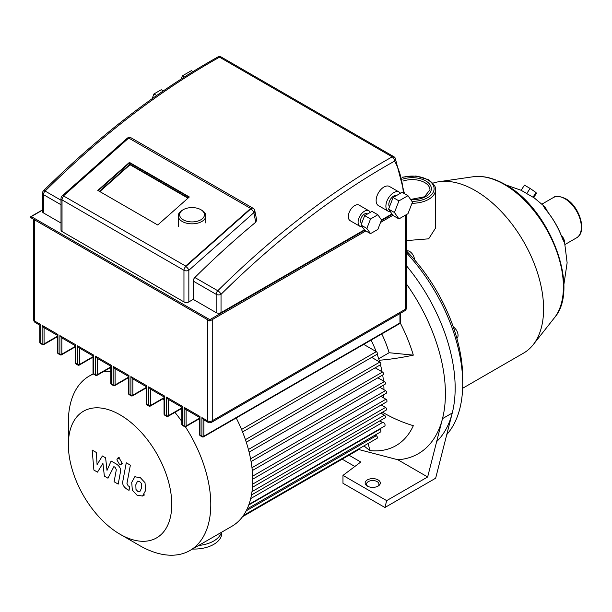 <?xml version="1.0" encoding="UTF-8"?>
<svg xmlns="http://www.w3.org/2000/svg" width="612" height="612" viewBox="0 0 612 612"><rect width="100%" height="100%" fill="white"/><g stroke="black" fill="none" stroke-linecap="round" stroke-linejoin="round"><path stroke-width="0.92" d="M188.236 197.936L129.935 164.276L129.43 162.394L189.33 196.972L157.712 224.987L97.813 190.409L129.43 162.394M129.935 164.276L99.404 191.327M63.702 195.649L128.711 138.044L250.652 208.447L185.643 266.052L63.832 196.123A3.45 1.408 -131.5 0 0 62.172 195.894A3.45 3.45 0 0 0 61.009 198.479A3.45 1.989 0 0 0 62.019 199.887A3.45 1.989 -60 0 1 63.832 196.123L185.643 266.052M185.773 266.526A3.45 1.989 120 0 0 183.96 270.29A3.45 1.989 0 0 0 188.84 270.29A3.45 1.408 -131.5 0 0 185.773 266.526L250.782 208.914A3.45 1.408 48.5 0 1 253.85 212.685A3.45 2.356 -11.3 0 0 254.791 210.597A3.45 3.45 0 0 0 253.131 208.287A3.45 1.989 120 0 0 250.782 208.914L250.652 208.447M370.283 212.372A8.966 5.179 120 0 0 368.914 210.803A8.966 5.179 120 0 0 362.006 213.206A8.966 5.179 120 0 0 358.089 222.225A8.966 5.179 120 0 0 359.948 226.333A8.966 5.179 120 0 0 362.182 226.708M359.948 226.333L350.194 220.703A8.966 5.179 -60 0 1 348.335 216.594A8.966 5.179 -60 0 1 352.252 207.567A8.966 5.179 -60 0 1 359.16 205.165L368.914 210.803M367.514 213.97L367.192 213.787A5.516 3.182 120 0 0 362.939 215.263A5.516 3.182 120 0 0 360.529 220.817A5.516 3.182 120 0 0 361.669 223.342M400.455 193.262A11.039 6.372 120 0 0 399.215 192.114A11.039 6.372 120 0 0 390.708 195.067A11.039 6.372 120 0 0 385.897 206.175A11.039 6.372 120 0 0 388.176 211.232A11.039 6.372 120 0 0 390.425 211.737M388.176 211.232L378.423 205.594A11.039 6.372 -60 0 1 376.135 200.545A11.039 6.372 -60 0 1 380.955 189.437A11.039 6.372 -60 0 1 389.462 186.476L399.215 192.114M396.622 195.473A6.9 3.986 120 0 0 391.519 197.89A6.9 3.986 120 0 0 388.819 204.485A6.9 3.986 120 0 0 389.454 206.894M254.791 210.597L256.696 220.098L255.755 222.194A698.055 403.025 120 0 0 194.845 277.504A3.45 1.989 -60 0 0 193.231 281.092L193.231 299.383L216.158 312.625A3.45 1.989 180 0 0 221.031 312.625L364.392 229.852M193.231 299.383L188.84 301.923A3.45 1.989 180 0 1 183.96 301.923L62.019 231.52A3.45 1.989 180 0 1 61.009 230.112L61.009 198.479M42.473 193.224A3.45 1.989 0 0 0 43.483 194.639A3.45 1.989 -60 0 1 45.104 191.051A3.45 1.209 -134.7 0 0 43.498 190.776A3.45 3.45 0 0 0 42.473 193.224L42.473 211.523A3.45 1.989 180 0 0 43.483 212.93L61.009 223.051M381.505 219.968L377.849 214.766L371.997 211.385L364.675 215.608L370.528 218.989L366.863 228.429L370.528 233.631L377.849 229.408L381.505 219.968L391.971 213.932M98.211 190.638L129.553 162.861L189.054 197.217M199.558 417.415L185.811 409.482L184.158 407.355L199.963 416.481L199.558 417.239L199.558 434.505A1.377 1.377 0 0 0 200.246 435.698A1.377 0.796 -60 0 1 199.963 435.071A1.377 0.796 180 0 1 199.558 434.505M181.802 407.164L168.055 399.231L166.403 397.104L182.208 406.23L181.802 406.988L181.802 424.254A1.377 1.377 0 0 0 182.491 425.447A1.377 0.796 -60 0 1 182.208 424.82A1.377 0.796 180 0 1 181.802 424.254M164.047 396.913L150.3 388.98L148.647 386.853L164.452 395.979L164.047 396.737L164.047 414.003A1.377 1.377 0 0 0 164.735 415.196A1.377 0.796 -60 0 1 164.452 414.569A1.377 0.796 180 0 1 164.047 414.003M146.291 386.662L132.544 378.729L130.892 376.602L146.696 385.728L146.291 386.486L146.291 403.752A1.377 1.377 0 0 0 146.979 404.945A1.377 0.796 -60 0 1 146.696 404.318A1.377 0.796 180 0 1 146.291 403.752M128.535 376.411L114.788 368.478L113.136 366.358L128.941 375.477L128.535 376.235L128.535 393.501A1.377 1.377 0 0 0 129.224 394.694A1.377 0.796 -60 0 1 128.941 394.067A1.377 0.796 180 0 1 128.535 393.501M110.78 366.16L97.04 358.227L95.38 356.108L111.185 365.226L110.78 365.991L110.78 383.25A1.377 1.377 0 0 0 111.476 384.443A1.377 0.796 -60 0 1 111.185 383.816A1.377 0.796 180 0 1 110.78 383.25M93.024 355.909L79.285 347.976L77.625 345.857L93.429 354.975L93.024 355.74L93.024 372.999A1.377 1.377 0 0 0 93.72 374.2A1.377 0.796 -60 0 1 93.429 373.565A1.377 0.796 180 0 1 93.024 372.999M75.276 345.658L61.529 337.725L59.877 335.606L75.674 344.724L75.276 362.748A1.377 1.377 0 0 0 75.965 363.949A1.377 0.796 -60 0 1 75.674 363.314A1.377 0.796 180 0 1 75.276 362.748M57.52 335.407L43.773 327.474L42.121 325.355L57.926 334.473L57.52 335.238L57.52 352.497A1.377 1.377 0 0 0 58.209 353.698A1.377 0.796 -60 0 1 57.926 353.063A1.377 0.796 180 0 1 57.52 352.497M203.865 419.863L208.088 422.341A3.45 3.45 0 0 0 211.538 422.341A3.45 1.989 -120 0 0 212.249 420.765A3.45 1.989 180 0 1 207.376 420.765L201.914 417.606L203.865 419.863M34.7 219.922L34.7 321.07A3.45 1.989 180 0 1 33.691 319.663A3.45 3.45 0 0 0 35.419 322.654A3.45 1.989 -60 0 1 34.7 321.07L40.17 324.222L39.765 324.987L39.765 342.246A1.377 1.377 0 0 0 40.453 343.447A1.377 0.796 -60 0 1 40.17 342.812A1.377 0.796 180 0 1 39.765 342.246M407.959 195.687L402.107 192.306L393.095 197.515L388.589 209.128L393.095 215.539L398.947 218.912L407.959 213.71L412.465 202.098L407.959 195.687L398.947 200.889L394.442 212.502L398.947 218.912M393.095 197.515L398.947 200.889M388.589 209.128L394.442 212.502M364.675 215.608L361.011 225.048L364.675 230.257L370.528 233.631M361.011 225.048L366.863 228.429M377.849 214.766L370.528 218.989M184.35 76.99L182.376 75.857L181.137 79.047M192.994 71.581L191.388 70.655L182.376 75.857M156.657 95.51L153.956 93.957L152.105 98.731M163.305 90.897L161.277 89.727L153.956 93.957M187.968 198.181L130.058 164.75L99.81 191.556M129.553 162.861L130.058 164.75M183.263 209.679L182.284 210.245A13.793 7.964 0 0 0 178.245 215.875A13.793 7.964 0 0 0 182.284 221.506A13.793 7.964 0 0 0 197.316 223.235A13.793 7.964 0 0 0 205.839 215.875A13.793 7.964 0 0 0 201.799 210.245L200.82 209.679A12.416 7.168 180 0 1 200.82 219.815A12.416 7.168 180 0 1 183.263 219.815A12.416 7.168 180 0 1 183.263 209.679A12.416 7.168 180 0 1 200.82 209.679L201.799 210.245M432.768 183.21A96.574 55.761 60 0 1 439.095 181.695A96.574 55.761 60 0 1 475.31 190.6A96.574 55.761 60 0 1 535.041 265.73A96.574 55.761 60 0 1 533.205 344.694A96.574 55.761 60 0 1 523.597 353.086L462.641 388.283M412.014 203.261A23.248 13.418 0 0 0 428.675 199.328A23.248 13.418 0 0 0 435.484 189.842L435.484 228.161L428.675 238.825L406.422 240.6M456.873 338.337A6.9 3.986 -120 0 0 457.638 332.813A6.9 3.986 -120 0 0 453.293 326.953M414.5 259.763A6.9 3.986 -120 0 0 411.601 253.07A6.9 3.986 -120 0 0 406.437 250.974M523.971 191.885L521.103 190.34L524.453 185.161L530.084 188.412L526.733 193.591L523.971 191.885M533.74 197.462L536.357 193.423L536.036 192.543L530.084 188.412M533.725 197.485L533.021 197.202L536.036 192.543M533.021 197.202L526.733 193.591M545.353 207.269L544.229 206.221C542.768 205.142 543.372 206.405 546.065 210A57.13 32.987 60 0 1 562.176 237.907C563.943 242.023 564.731 243.186 564.524 241.38L564.226 239.996M349.001 455.221L360.782 462.022L342.972 475.402L386.677 500.624L384.925 507.501L435.652 478.217L452.26 412.993A131.067 75.674 -120 0 0 406.422 265.73A131.067 75.674 60 0 1 436.662 441.573M406.422 252.802A131.067 75.674 60 0 1 462.726 383.732A131.067 75.674 60 0 1 446.775 434.551M462.726 383.732L462.726 378.101A124.167 71.688 -120 0 0 406.422 250.958M562.803 239.307A3.45 3.305 -7 0 1 564.524 241.38M562.176 237.907A3.45 0.796 -20.4 0 0 562.176 237.754L563.139 240.233M544.535 208.003L546.195 210.077A3.45 0.796 140.4 0 0 546.065 210M544.229 206.221A3.45 3.305 127 0 1 545.162 208.753M383.793 394.663A82.781 47.79 60 0 1 383.502 397.846M382.408 404.287A82.781 47.79 60 0 1 382.133 405.458M93.46 374.001A100.712 58.148 -120 0 0 89.222 376.066A100.712 58.148 -120 0 0 68.36 422.173L68.36 444.702A73.119 42.213 60 0 1 120.067 414.852A73.119 42.213 60 0 1 171.765 504.403A73.119 42.213 60 0 1 120.067 534.253L139.574 545.522A100.712 58.148 -120 0 0 189.934 550.509A100.712 58.148 -120 0 0 210.788 504.403A100.712 58.148 -120 0 0 185.36 426.74M181.802 421.454A100.712 58.148 -120 0 0 174.956 412.35M164.047 400.194A100.712 58.148 -120 0 0 162.738 398.902M110.78 371.453A100.712 58.148 -120 0 0 103.581 371.553M68.36 422.173L68.36 444.702A73.119 42.213 60 0 0 120.067 534.253M236.217 417.981A100.712 58.148 60 0 1 252.741 480.183A100.712 58.148 60 0 1 249.436 503.018A100.712 58.148 60 0 1 248.969 504.403A100.712 58.148 60 0 1 231.879 526.289L189.934 550.509M198.655 545.468A27.594 15.927 0 0 0 213.718 541.016A27.594 15.927 0 0 0 221.437 532.318M221.796 532.111L221.796 533.129A27.594 15.927 180 0 1 213.718 544.389A27.594 15.927 180 0 1 192.489 549.025M249.436 503.018A2.088 1.209 60 0 1 249.046 504.372A2.088 1.209 60 0 1 248.969 504.403M242.559 431.934L377.084 354.264A1.545 0.895 -120 0 0 377.321 353.025A1.545 0.895 -120 0 0 376.311 351.663L363.696 344.38M246.276 442.231L380.588 364.691A1.545 0.895 -120 0 0 380.825 363.452A1.545 0.895 -120 0 0 379.815 362.09L371.668 357.393M249.099 452.13L383.288 374.659A1.545 0.895 -120 0 0 383.525 373.419A1.545 0.895 -120 0 0 382.515 372.058L375.171 367.82M251.081 461.578L385.185 384.152A1.545 0.895 -120 0 0 385.422 382.921A1.545 0.895 -120 0 0 384.413 381.559L377.872 377.78M252.282 470.59L386.302 393.21A1.545 0.895 -120 0 0 386.539 391.971A1.545 0.895 -120 0 0 385.529 390.609L379.769 387.281M252.733 479.158L386.677 401.824A1.545 0.895 -120 0 0 386.914 400.592A1.545 0.895 -120 0 0 385.904 399.231L380.894 396.331M252.458 487.297L386.302 410.017A1.545 0.895 -120 0 0 386.539 408.778A1.545 0.895 -120 0 0 385.529 407.424L381.261 404.953M251.456 494.986L385.185 417.774A1.545 0.895 -120 0 0 385.422 416.543A1.545 0.895 -120 0 0 384.413 415.181L380.894 413.146M249.046 504.372L384.642 426.082A2.088 1.209 -120 0 0 384.642 423.665A2.088 1.209 -120 0 0 382.554 422.464A2.088 1.209 -120 0 0 382.508 422.487L379.769 420.903M247.095 509L380.588 431.934A1.545 0.895 -120 0 0 380.825 430.695A1.545 0.895 -120 0 0 379.815 429.333L379.409 429.104M243.408 515.495L377.084 438.314A1.545 0.895 -120 0 0 377.321 437.075A1.545 0.895 -120 0 0 376.311 435.713L375.171 435.056M242.559 516.681L357.117 450.539A2.073 1.193 -120 0 0 357.546 449.598M371.094 340.111A82.781 47.79 60 0 1 376.151 351.571M377.145 354.226A82.781 47.79 60 0 1 379.692 362.021M380.457 364.767A82.781 47.79 60 0 1 382.087 371.813M382.668 375.011A82.781 47.79 60 0 1 383.487 381.024M383.8 384.956A82.781 47.79 60 0 1 383.946 389.699M382.508 422.487L250.683 498.596L382.554 422.464M137.547 481.154L135.826 484.758L135.994 489.493L137.746 491.344L139.811 491.696L141.54 488.062L141.364 483.365L139.582 481.491L137.34 481.254M134.824 476.809L131.718 482.386L132.337 490.151L137.027 495.192L142.535 496.041L145.648 490.434L145.021 482.7L140.301 477.635L134.824 476.809M126.263 462.779L122.805 481.33C122.186 484.13 123.479 486.693 126.692 489.011L129.025 490.357L129.706 486.731L128.122 485.821L126.959 483.434L130.364 465.151L126.263 462.779M119.371 464.148L121.13 464.324L121.857 462.71L119.371 458.396L117.603 458.22L116.877 459.834L119.371 464.148M97.484 472.143L102.931 463.361L104.369 476.121L107.957 478.194L113.87 466.604L115.148 467.346L116.318 469.725L114.107 481.751L118.208 484.123L120.472 471.814C121.084 468.999 119.776 466.443 116.563 464.141L111.124 461.012L107.008 470.383L105.608 457.83L102.395 455.971L97.071 464.646L96.398 452.513L92.16 450.065L93.896 470.07L97.484 472.143M358.005 449.33L397.815 459.75A131.067 75.674 -120 0 0 442.507 418.631A131.067 75.674 -120 0 0 445.406 393.73A131.067 75.674 -120 0 0 406.422 283.991M382.5 412.213A104.912 79.139 24.3 0 0 413.322 425.692A112.906 65.186 60 0 1 370.115 450.639A104.912 79.139 -84.3 0 1 364.018 445.857M367.904 486.379A6.212 3.588 180 0 1 366.519 484.13A6.212 3.588 180 0 1 370.352 480.818A6.212 3.588 180 0 1 377.122 481.59A6.212 3.588 180 0 1 378.935 484.13A6.212 3.588 180 0 1 377.558 486.379M367.361 486.096A7.589 4.383 0 0 0 378.094 486.096A7.589 4.383 0 0 0 378.094 479.907A7.589 4.383 0 0 0 367.361 479.9A7.589 4.383 0 0 0 367.361 486.096L367.361 486.096M342.972 475.402L342.972 483.281L384.925 507.501M354.845 466.482L342.177 459.168M397.815 459.75L427.65 476.97L386.677 500.624M373.702 487.343A6.212 3.588 0 0 0 371.759 487.343M400.248 322.952A112.906 65.186 60 0 1 413.322 355.136A104.912 32.78 163.4 0 1 379.165 360.254M452.26 412.993L442.507 418.631L427.65 476.97M381.773 333.945A75.88 43.812 60 0 1 389.133 352.734L413.322 355.136M389.133 352.734L378.69 358.762M368.011 443.555L370.115 450.639M31.288 217.719A0.689 0.398 -60 0 1 31.288 216.594A0.689 0.398 -120 0 0 30.799 216.877M209.327 320.504A0.689 0.398 120 0 0 209.817 320.787A0.689 0.398 -120 0 0 209.817 319.663A0.689 0.398 120 0 0 209.327 320.504M364.675 230.257L209.817 319.663L31.288 216.594L42.473 210.138M392.246 214.338L381.23 220.695M217.826 57.008A3.45 2.027 60.8 0 1 219.547 57.176A3.45 1.989 -60 0 1 221.23 57.031A3.45 3.45 0 0 0 217.826 57.008C157.95 90.515 99.84 135.107 43.498 190.776M393.906 156.726A3.45 1.989 120 0 0 392.223 156.871A3.45 2.027 60.8 0 1 394.618 161.117A3.45 2.662 -29.1 0 0 395.191 158.026A3.45 3.45 0 0 0 393.906 156.726L221.23 57.031M221.031 312.625L221.031 294.326A3.45 1.209 -134.7 0 0 217.773 290.738A3.45 1.989 120 0 0 216.158 294.326A3.45 1.989 0 0 0 221.031 294.326A694.612 401.036 -60 0 1 394.618 161.117A126.049 72.774 -60 0 1 403.339 193.025M193.231 281.092L216.158 294.326L216.158 312.625M61.009 200.231L45.104 191.051A698.055 403.025 -60 0 1 219.547 57.176L392.223 156.871A698.055 403.025 120 0 0 217.773 290.738L194.845 277.504M43.483 212.93L43.483 194.639L61.009 204.752M129.124 138.281A3.45 1.989 -60 0 1 131.19 137.884A3.45 3.45 0 0 0 127.181 138.289A3.45 1.408 48.5 0 1 128.421 138.304M188.84 301.923L188.84 270.29L253.85 212.685L255.755 222.194M62.019 231.52L62.019 199.887L183.96 270.29L183.96 301.923M182.208 406.23L182.208 424.82L184.158 425.944A1.377 0.796 120 0 0 184.441 426.579A1.377 1.377 0 0 0 185.826 426.579A1.377 0.796 -120 0 0 186.109 425.944A1.377 0.796 180 0 1 184.158 425.944L184.158 407.355M199.963 416.481L199.963 435.071L201.914 436.195L201.914 417.606M207.376 319.617L207.376 420.765A3.45 1.989 120 0 0 208.088 422.341M40.17 324.222L40.17 342.812L42.121 343.936L42.121 325.355M57.926 334.473L57.926 353.063L59.877 354.187L59.877 335.606M75.674 344.724L75.674 363.314L77.625 364.438L77.625 345.857M93.429 354.975L93.429 373.565L95.38 374.689L95.38 356.108M111.185 365.226L111.185 383.816L113.136 384.94L113.136 366.358M128.941 375.477L128.941 394.067L130.892 395.191L130.892 376.602M146.696 385.728L146.696 404.318L148.647 405.442L148.647 386.853M164.452 395.979L164.452 414.569L166.403 415.693L166.403 397.104M406.422 307.836A3.45 1.989 180 0 1 405.412 309.244A3.45 1.989 60 0 1 404.693 310.82A3.45 3.45 0 0 0 406.422 307.836L406.422 214.598M405.412 215.187L405.412 309.244L212.249 420.765L212.249 319.617M77.625 364.438A1.377 0.796 120 0 0 77.915 365.073A1.377 1.377 0 0 0 79.292 365.073A1.377 0.796 -120 0 0 79.583 364.438A1.377 0.796 180 0 1 77.625 364.438M93.024 356.674L79.583 364.438L79.583 348.144M95.38 374.689A1.377 0.796 120 0 0 95.671 375.324A1.377 1.377 0 0 0 97.048 375.324A1.377 0.796 -120 0 0 97.331 374.689A1.377 0.796 180 0 1 95.38 374.689M110.78 366.925L97.331 374.689L97.331 358.395M113.136 384.94A1.377 0.796 120 0 0 113.427 385.575A1.377 1.377 0 0 0 114.804 385.575A1.377 0.796 -120 0 0 115.087 384.94A1.377 0.796 180 0 1 113.136 384.94M128.535 377.176L115.087 384.94L115.087 368.646M130.892 395.191A1.377 0.796 120 0 0 131.182 395.826A1.377 1.377 0 0 0 132.559 395.826A1.377 0.796 -120 0 0 132.842 395.191A1.377 0.796 180 0 1 130.892 395.191M146.291 387.427L132.842 395.191L132.842 378.897M148.647 405.442A1.377 0.796 120 0 0 148.93 406.077A1.377 1.377 0 0 0 150.315 406.077A1.377 0.796 -120 0 0 150.598 405.442A1.377 0.796 180 0 1 148.647 405.442M164.047 397.678L150.598 405.442L150.598 389.148M166.403 415.693A1.377 0.796 120 0 0 166.686 416.328A1.377 1.377 0 0 0 168.07 416.328A1.377 0.796 -120 0 0 168.354 415.693A1.377 0.796 180 0 1 166.403 415.693M181.802 407.929L168.354 415.693L168.354 399.399M199.558 418.18L186.109 425.944L186.109 409.65M201.914 436.195A1.377 0.796 120 0 0 202.197 436.823A1.377 1.377 0 0 0 203.574 436.823A1.377 0.796 -120 0 0 203.865 436.195A1.377 0.796 180 0 1 201.914 436.195M400.347 322.425A1.377 0.796 180 0 1 399.95 322.991A1.377 0.796 60 0 1 399.659 323.618A1.377 1.377 0 0 0 400.347 322.425L400.347 313.329M399.95 313.566L399.95 322.991L203.865 436.195L203.865 419.901M75.276 346.423L61.827 354.187A1.377 0.796 180 0 1 59.877 354.187A1.377 0.796 120 0 0 60.16 354.822A1.377 1.377 0 0 0 61.537 354.822A1.377 0.796 -120 0 0 61.827 354.187L61.827 337.893M57.52 336.172L44.072 343.936A1.377 0.796 180 0 1 42.121 343.936A1.377 0.796 120 0 0 42.404 344.571A1.377 1.377 0 0 0 43.781 344.571A1.377 0.796 -120 0 0 44.072 343.936L44.072 327.642M553.286 197.592A23.248 13.418 60 0 1 564.914 198.739A23.248 13.418 60 0 1 580.099 219.226A23.248 13.418 60 0 1 576.535 237.854C587.658 232.231 579.48 205.992 565.603 198.671C559.46 195.978 555.352 195.618 553.286 197.592L542.056 204.071M402.359 177.449A21.864 12.623 180 0 1 427.704 179.79A21.864 12.623 180 0 1 427.704 197.638A21.864 12.623 180 0 1 411.93 201.34M403.078 181.076A17.725 10.236 180 0 1 424.774 182.606A17.725 10.236 180 0 1 429.968 189.842L424.414 196.796L410.606 199.451M410.79 199.711A19.11 11.031 0 0 0 429.601 193.323A19.11 11.031 0 0 0 425.753 180.915A19.11 11.031 0 0 0 402.719 179.148M554.418 317.781C580.421 288.497 549.622 208.157 505.321 184.602C493.953 178.054 483.182 175.445 473.007 176.776A83.538 48.233 60 0 1 504.334 184.48A83.538 48.233 60 0 1 556.01 249.474A83.538 48.233 60 0 1 554.418 317.781L533.205 344.694M241.549 429.471L376.311 351.663M245.427 439.676L379.815 362.09M248.418 449.483L382.515 372.058M384.413 381.559L250.576 458.824M251.976 467.721L385.529 390.609M376.311 435.713L246.192 510.836M379.815 429.333L248.755 504.999M251.991 491.635L384.413 415.181M252.657 484.138L385.529 407.424M252.657 476.159L385.904 399.231M42.473 209.901L30.944 216.556A0.689 0.689 0 0 0 30.944 217.75L209.472 320.826A0.689 0.689 0 0 0 210.161 320.826L365.854 230.938M380.549 222.447L392.927 215.302M404.478 193.683L395.191 158.026M253.131 208.287L131.19 137.884M127.181 138.289L62.172 195.894M211.538 422.341L404.693 310.82M33.691 219.341L33.691 319.663M39.765 325.156L35.419 322.654M93.024 357.14L79.292 365.073M75.965 363.949L77.915 365.073M110.78 367.391L97.048 375.324M93.72 374.2L95.671 375.324M128.535 377.642L114.804 385.575M111.476 384.443L113.427 385.575M146.291 387.893L132.559 395.826M129.224 394.694L131.182 395.826M164.047 398.144L150.315 406.077M146.979 404.945L148.93 406.077M181.802 408.395L168.07 416.328M164.735 415.196L166.686 416.328M199.558 418.646L185.826 426.579M182.491 425.447L184.441 426.579M399.659 323.618L203.574 436.823M200.246 435.698L202.197 436.823M58.209 353.698L60.16 354.822M75.276 346.889L61.537 354.822M40.453 343.447L42.404 344.571M57.52 336.638L43.781 344.571M205.839 223.005L205.839 215.875M178.245 226.685L178.245 215.875M435.484 189.842C436.157 187.065 433.793 183.692 428.392 179.721L416.007 176.019L402.298 177.159M473.007 176.776L439.095 181.695M505.925 184.954L521.141 190.286M533.58 197.355L545.04 206.933M563.79 285.184L567.133 262.785L564.318 240.325M564.31 240.302L563.43 238.099L561.181 235.192M546.195 210.077C553.057 218.415 558.381 227.641 562.176 237.754M547.916 212.219L545.047 206.94M565.304 244.341L576.535 237.854M93.246 373.741L89.222 376.066M136.025 476.082L134.38 477.031M144.631 494.871L142.978 495.819M122.775 463.376L121.13 464.324M119.256 457.271L117.603 458.22"/></g></svg>

